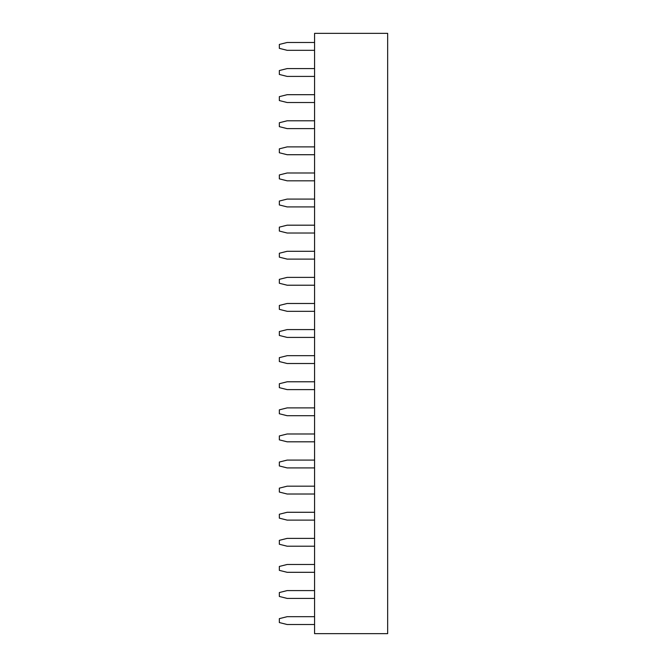 <?xml version="1.0" encoding="UTF-8"?>
<svg xmlns="http://www.w3.org/2000/svg" width="667" height="667" viewBox="0 0 667 667"><rect width="100%" height="100%" fill="white"/><g stroke="black" fill="none" stroke-linecap="round" stroke-linejoin="round"><path stroke-width="1" d="M314.574 33.35L387.66 33.35L387.66 633.65L314.574 633.65L314.574 33.35M314.574 512.281L287.169 512.281L279.34 514.24L279.34 518.159L287.169 520.118L314.574 520.118M314.574 538.386L287.169 538.386L279.34 540.345L279.34 544.255L287.169 546.215L314.574 546.215M314.574 564.482L287.169 564.482L279.34 566.441L279.34 570.36L287.169 572.311L314.574 572.311M314.574 486.185L287.169 486.185L279.34 488.144L279.34 492.054L287.169 494.014L314.574 494.014M314.574 355.686L287.169 355.686L279.34 357.645L279.34 361.556L287.169 363.515L314.574 363.515M314.574 381.782L287.169 381.782L279.34 383.742L279.34 387.66L287.169 389.611L314.574 389.611M314.574 433.984L287.169 433.984L279.34 435.943L279.34 439.861L287.169 441.812L314.574 441.812M314.574 407.887L287.169 407.887L279.34 409.846L279.34 413.757L287.169 415.716L314.574 415.716M314.574 460.088L287.169 460.088L279.34 462.039L279.34 465.958L287.169 467.917L314.574 467.917M314.574 616.683L287.169 616.683L279.34 618.643L279.34 622.561L287.169 624.512L314.574 624.512M314.574 590.587L287.169 590.587L279.34 592.546L279.34 596.456L287.169 598.416L314.574 598.416M314.574 303.485L287.169 303.485L279.34 305.444L279.34 309.355L287.169 311.314L314.574 311.314M314.574 329.581L287.169 329.581L279.34 331.541L279.34 335.459L287.169 337.419L314.574 337.419M314.574 94.689L287.169 94.689L279.34 96.64L279.34 100.559L287.169 102.518L314.574 102.518M314.574 68.584L287.169 68.584L279.34 70.544L279.34 74.454L287.169 76.413L314.574 76.413M314.574 120.785L287.169 120.785L279.34 122.745L279.34 126.655L287.169 128.614L314.574 128.614M314.574 172.986L287.169 172.986L279.34 174.946L279.34 178.856L287.169 180.815L314.574 180.815M314.574 146.882L287.169 146.882L279.34 148.841L279.34 152.76L287.169 154.719L314.574 154.719M314.574 277.389L287.169 277.389L279.34 279.34L279.34 283.258L287.169 285.218L314.574 285.218M314.574 251.284L287.169 251.284L279.34 253.243L279.34 257.154L287.169 259.113L314.574 259.113M314.574 225.188L287.169 225.188L279.34 227.139L279.34 231.057L287.169 233.016L314.574 233.016M314.574 199.083L287.169 199.083L279.34 201.042L279.34 204.961L287.169 206.912L314.574 206.912M314.574 42.488L287.169 42.488L279.34 44.439L279.34 48.358L287.169 50.317L314.574 50.317"/></g></svg>
